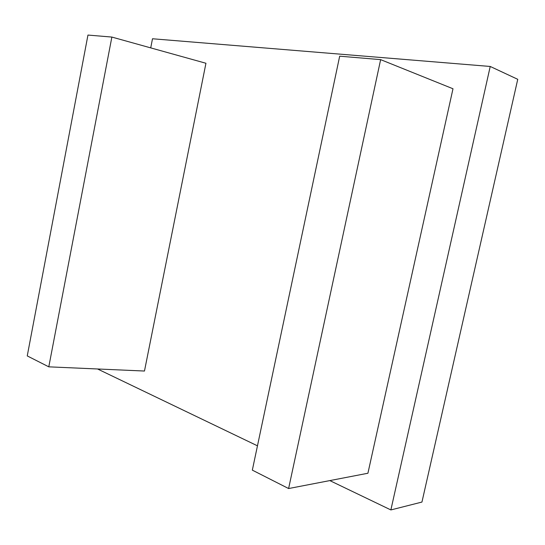 <?xml version="1.0" encoding="UTF-8"?>
<svg xmlns="http://www.w3.org/2000/svg" width="545" height="545" viewBox="0 0 545 545"><rect width="100%" height="100%" fill="white"/><g stroke="black" fill="none" stroke-linecap="round" stroke-linejoin="round"><path stroke-width="0.82" d="M380.635 59.63L452.99 88.76L367.916 473.244L288.612 488.545L252.335 470.137L339.678 56.19L380.635 59.63L288.612 488.545M48.791 366.84L144.473 371.036L205.942 63.261L111.868 37.067L48.791 366.84L27.25 355.912L87.956 35.064L111.868 37.067M390.874 509.936L421.946 502.061L517.75 79.311L490.228 66.463L390.874 509.936L329.82 480.595M257.465 445.824L97.548 368.979M490.228 66.463L152.498 38.763L150.72 47.885"/></g></svg>
